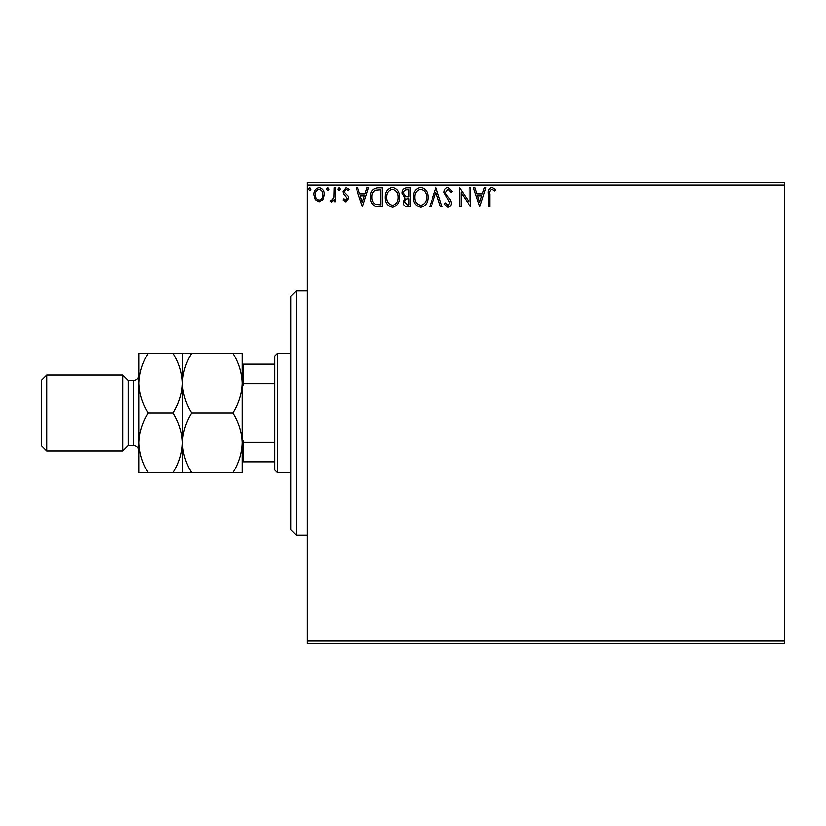<?xml version="1.0" encoding="UTF-8"?>
<svg xmlns="http://www.w3.org/2000/svg" width="826" height="826" viewBox="0 0 826 826"><rect width="100%" height="100%" fill="white"/><g stroke="black" fill="none" stroke-linecap="round" stroke-linejoin="round"><path stroke-width="1.24" d="M784.7 643.619L307.189 643.619L307.189 640.904L784.7 640.904L784.7 643.619M323.059 199.634L319.115 201.936L315.181 199.644L313.766 194.709C313.725 190.775 315.511 188.39 319.115 187.564C322.729 188.39 324.515 190.775 324.473 194.709L323.059 199.634M335.676 187.812L335.676 201.689L334.21 201.689L334.21 199.644L331.67 201.936L330.565 201.451L331.257 199.985L331.918 200.222L333.983 197.238L334.21 187.812L335.676 187.812M345.795 201.936L342.976 199.954L343.833 198.767L345.712 200.222L347.116 198.364L343.461 193.718L342.976 191.58L346.063 187.564L349.068 189.443L348.231 190.734L346.228 189.268L344.442 191.508L344.783 192.83L348.107 196.154L348.582 198.292L345.795 201.936M377.771 187.812L382.18 187.812L382.18 206.799L374.787 206.118C371.7 203.981 370.275 200.966 370.492 197.063C370.275 191.58 372.702 188.504 377.771 187.812M410.429 187.812L410.429 206.799L407.745 206.799C404.843 206.655 403.387 205.085 403.367 202.091L405.143 198.054L402.148 193.201C402.169 190.063 403.656 188.266 406.629 187.812L410.429 187.812M435.994 187.812L442.075 206.799L440.485 206.799L435.87 192.396L431.255 206.799L429.665 206.799L435.994 187.812M469.106 187.812L470.572 187.812L470.572 206.799L461.073 192.634L461.073 206.799L459.607 206.799L459.607 187.812L469.106 201.936L469.106 187.812M489.808 194.162L489.808 206.799L488.342 206.799L488.342 193.976C487.753 190.527 488.92 188.307 491.811 187.326L495.404 189.515L494.66 190.971L491.831 189.268C490.035 190.207 489.364 191.839 489.808 194.162M307.189 185.096L307.189 182.381L784.7 182.381L784.7 185.096L307.189 185.096L307.189 640.904M784.7 185.096L784.7 640.904M479.823 206.799L473.494 187.812L475.084 187.812L477.036 193.893L482.363 193.893L484.315 187.812L485.905 187.812L479.823 206.799M448.033 187.326L452.307 191.477L451.12 192.437L448.146 189.268L445.493 192.489L445.968 194.358L450.583 199.964L451.337 202.855C451.357 205.323 450.222 206.799 447.94 207.285L444.274 204.074L445.41 202.907L447.96 205.344L449.871 202.938L444.027 192.458C444.058 189.619 445.39 187.905 448.033 187.326M427.961 197.218C428.064 202.638 425.658 205.994 420.744 207.285C415.715 206.118 413.248 202.793 413.351 197.311C413.258 191.89 415.685 188.555 420.63 187.326C425.586 188.514 428.023 191.818 427.961 197.218M399.712 197.218C399.815 202.638 397.42 205.994 392.495 207.285C387.477 206.118 385.009 202.793 385.102 197.311C385.009 191.89 387.435 188.555 392.381 187.326C397.337 188.514 399.784 191.818 399.712 197.218M362.459 206.799L356.13 187.812L357.72 187.812L359.671 193.893L365.009 193.893L366.961 187.812L368.551 187.812L362.459 206.799M340.302 189.144L339.083 190.734L337.865 189.144L339.083 187.564L340.302 189.144M329.099 189.144L327.881 190.734L326.662 189.144L327.881 187.564L329.099 189.144M310.844 189.144L309.626 190.734L308.408 189.144L309.626 187.564L310.844 189.144M477.655 195.845L479.7 202.225L481.744 195.845L477.655 195.845M414.807 197.321C414.735 201.668 416.696 204.342 420.682 205.344C424.647 204.29 426.588 201.585 426.495 197.228C426.567 192.912 424.626 190.259 420.682 189.268C416.676 190.248 414.714 192.933 414.807 197.321M407.455 204.858L408.963 204.858L408.963 198.767L408.22 198.767C406.031 198.746 404.905 199.851 404.823 202.06L407.455 204.858M408.23 196.815L408.963 196.815L408.963 189.753L407.29 189.753C404.967 189.722 403.738 190.868 403.604 193.201L405.907 196.598L408.23 196.815M386.568 197.321C386.496 201.668 388.447 204.342 392.433 205.344C396.397 204.29 398.339 201.585 398.256 197.228C398.318 192.912 396.387 190.259 392.433 189.268C388.426 190.248 386.475 192.933 386.568 197.321M380.724 204.858L380.724 189.753L375.241 190.238C372.867 191.818 371.772 194.1 371.958 197.073C371.762 200.264 372.97 202.68 375.562 204.321L380.724 204.858M360.291 195.845L362.346 202.225L364.38 195.845L360.291 195.845M315.222 194.699C315.16 197.641 316.461 199.489 319.115 200.222C321.779 199.489 323.08 197.651 323.018 194.699C323.08 191.766 321.779 189.949 319.115 189.268C316.451 189.949 315.15 191.756 315.222 194.699M296.338 290.907L296.338 535.093L290.907 529.662L290.907 296.338L296.338 290.907L307.189 290.907M296.338 535.093L307.189 535.093M277.34 472.689L274.635 469.973L274.635 356.027L277.34 353.311L277.34 472.689L290.907 472.689M277.34 353.311L290.907 353.311M274.635 461.837L242.07 461.837M242.07 439.05L243.701 442.344L243.701 461.837M274.635 442.344L243.701 442.344M274.635 383.656L243.701 383.656L242.07 386.95M242.07 364.163L243.701 364.163L243.701 383.656M274.635 364.163L243.701 364.163M128.123 445.555L128.123 380.445L122.692 375.014L122.692 450.986L128.123 445.555L133.544 445.555A5.431 5.431 0 0 1 138.974 450.986L138.974 442.85L138.974 450.986M46.731 450.986L41.3 445.555L41.3 380.445L46.731 375.014L46.731 450.986L122.692 450.986M148.205 353.311C142.402 362.728 139.326 372.671 138.974 383.15C139.357 393.765 142.433 403.707 148.205 413C142.402 422.416 139.326 432.359 138.974 442.85C139.357 453.453 142.433 463.396 148.205 472.689L138.974 472.689L138.974 353.311L173.15 353.311C178.922 362.604 181.999 372.547 182.381 383.15C182.732 372.671 185.809 362.728 191.622 353.311L232.839 353.311C238.611 362.604 241.688 372.547 242.07 383.15C241.719 393.641 238.642 403.584 232.839 413C238.611 422.292 241.688 432.235 242.07 442.85C241.719 453.329 238.642 463.272 232.839 472.689L242.07 472.689L242.07 353.311L232.839 353.311M128.123 380.445L133.544 380.445A5.431 5.431 0 0 0 138.974 375.014M46.731 375.014L122.692 375.014M182.381 472.689L182.381 442.85C182.03 453.329 178.953 463.272 173.15 472.689L191.622 472.689C185.85 463.396 182.763 453.453 182.381 442.85C182.732 432.359 185.809 422.416 191.622 413L232.839 413M191.622 472.689L232.839 472.689M191.622 413C185.85 403.707 182.763 393.765 182.381 383.15L182.381 353.311L173.15 353.311M191.622 353.311L182.381 353.311M182.381 442.85L182.381 383.15C182.03 393.641 178.953 403.584 173.15 413C178.922 422.292 181.999 432.235 182.381 442.85M148.205 413L173.15 413M148.205 472.689L173.15 472.689M133.544 445.555L133.544 380.445"/></g></svg>
